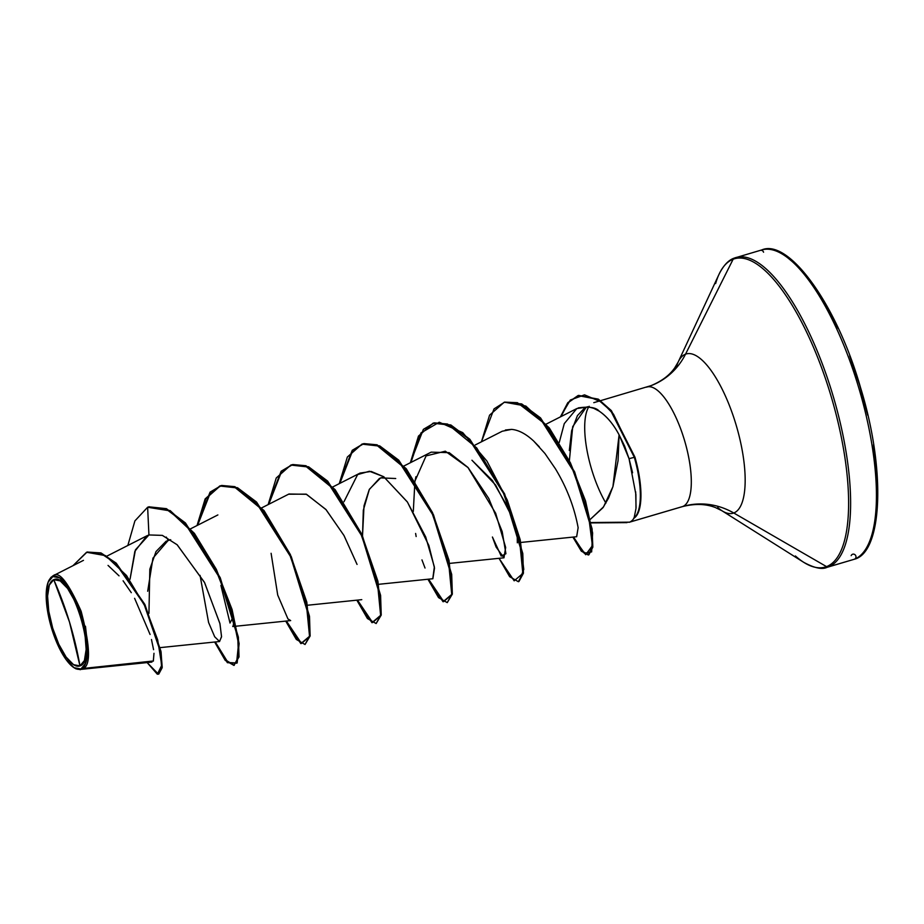 <?xml version="1.0" encoding="UTF-8"?>
<svg xmlns="http://www.w3.org/2000/svg" width="924" height="924" viewBox="0 0 924 924"><rect width="100%" height="100%" fill="white"/><g stroke="black" fill="none" stroke-linecap="round" stroke-linejoin="round"><path stroke-width="1.39" d="M79.972 665.904L69.485 622.014L53.765 579.671C71.645 571.148 98.787 660.464 79.972 665.904A45.08 15.119 73.6 0 1 52.703 628.17A45.08 15.119 73.6 0 1 53.765 579.671A352.263 331.762 -110.8 0 1 69.485 622.014A352.263 331.762 -110.8 0 1 79.972 665.904L84.396 660.556L86.151 649.457L84.973 634.303L81.035 617.394L74.948 601.305L67.625 588.484L60.187 580.884L53.765 579.671L49.342 585.008L47.586 596.107L48.764 611.261L52.703 628.17L58.789 644.259L66.112 657.079L73.55 664.679L79.972 665.904M83.645 668.422C90.875 664.333 90.032 645.264 81.127 611.238C68.261 582.409 58.951 570.582 53.234 575.756L52.83 576.564A48.325 16.205 73.6 0 1 82.051 617.013A48.325 16.205 73.6 0 1 80.908 668.999L153.43 660.972L83.645 668.422L88.473 653.014L85.47 626.241M762.485 249.746A161.457 54.146 73.6 0 1 859.008 388.646A161.457 54.146 73.6 0 1 854.25 559.274A2.645 2.483 69.2 0 0 855.254 554.966A2.645 2.483 69.2 0 0 851.166 555.647M763.559 252.217A2.645 2.483 69.2 0 0 760.406 250.392A2.645 2.483 -110.8 0 1 763.559 252.217M734.603 257.992A2.645 2.483 69.2 0 0 733.136 259.228A160.684 53.881 73.6 0 1 830.329 393.716A160.684 53.881 73.6 0 1 826.53 566.62A2.645 2.483 69.2 0 0 828.447 566.862A161.457 54.146 -106.4 0 0 832.258 393.127A161.457 54.146 -106.4 0 0 734.603 257.992A161.457 54.146 73.6 0 1 832.258 393.127A161.457 54.146 73.6 0 1 828.447 566.862L854.25 559.274A161.457 54.146 -106.4 0 0 858.073 385.527A161.457 54.146 -106.4 0 0 760.406 250.392M629.013 522.337L682.224 506.675C694.79 503.453 705.936 503.776 715.638 507.646L722.037 510.799L803.834 562.393C814.46 568.11 822.221 569.75 827.107 567.313L854.423 559.216C882.154 552.46 886.37 471.228 860.591 387.803C836.405 302.933 788.114 238.253 761.734 249.942L734.43 258.05A2.645 2.483 -110.8 0 0 733.136 259.228A160.684 53.881 -106.4 0 0 715.626 283.553A160.684 53.881 73.6 0 1 733.136 259.228L685.516 354.181A83.01 27.836 73.6 0 0 676.46 366.759A83.01 27.836 73.6 0 1 685.516 354.181A83.01 27.836 73.6 0 1 735.723 423.666A83.01 27.836 73.6 0 1 733.76 512.993L826.53 566.62A160.684 53.881 -106.4 0 0 830.329 393.716A160.684 53.881 -106.4 0 0 733.136 259.228L685.516 354.181A70.455 66.355 -110.8 0 1 651.143 385.608A70.455 66.355 69.2 0 0 685.516 354.181A83.01 27.836 73.6 0 1 735.723 423.666A83.01 27.836 73.6 0 1 733.76 512.993A83.01 27.836 73.6 0 1 717.682 507.484A83.01 27.836 73.6 0 0 733.76 512.993A70.455 66.355 69.2 0 0 682.744 506.502A70.455 66.355 -110.8 0 1 733.76 512.993L826.53 566.62A160.684 53.881 73.6 0 1 795.402 555.971A160.684 53.881 -106.4 0 0 826.53 566.62A2.645 2.483 -110.8 0 0 828.447 566.862L854.25 559.274M578.343 395.484L598.244 399.122L611.249 410.51L634.938 457.149A59.829 20.062 73.6 0 1 634.407 517.902L634.118 517.983A62.37 20.917 73.6 0 1 629.521 522.164L591.014 522.545L629.521 522.164A62.37 20.917 -106.4 0 0 634.118 517.983L635.978 508.547L635.908 494.479L629.036 458.674L619.092 434.834L618.052 460.764L612.982 486.498L608.604 497.967L602.968 507.703L590.355 519.311L603.557 506.86L612.924 486.682L619.092 434.834C613.386 424.116 606.756 416.227 599.214 411.157L593.751 408.316L588.288 406.837L576.795 408.57L564.275 423.619L559.251 442.469M569.311 450.496L571.656 430.676L577.408 415.661L584.338 408.327L587.583 406.745L586.243 407.288L572.718 426.599L569.369 460.706M589.166 406.271A62.37 20.917 -106.4 0 0 605.913 503.13A62.37 20.917 73.6 0 1 588.75 406.907M647.285 386.925A62.37 20.917 -106.4 0 1 684.58 440.586A62.37 20.917 -106.4 0 1 682.744 506.502L629.521 522.164L682.744 506.502A62.37 20.917 -106.4 0 0 684.21 439.385A62.37 20.917 -106.4 0 0 646.488 387.179M81.416 669.299L80.908 668.999A48.325 16.205 73.6 0 1 71.552 665.8A48.325 16.205 73.6 0 1 51.27 627.165A48.325 16.205 73.6 0 1 47.563 583.876A48.325 16.205 73.6 0 1 52.83 576.564L48.776 580.688M148.949 613.363L149.827 569.207L155.994 551.582L166.054 541.268L170.686 539.697M228.494 602.679C233.183 615.5 234.604 623.446 232.744 626.518L235.782 626.241M395.715 478.517L380.653 477.881L369.392 489.258L363.317 510.244L362.508 535.989L364.021 505.809L369.219 489.604L379.418 478.447L383.991 476.911M517.313 533.633L512.485 517.867L495.599 485.019L471.945 460.233L492.469 480.572L508.743 508.847L517.186 533.067L517.324 542.815M520.801 542.457L576.668 536.717L578.135 527.72L576.622 536.717M555.393 468.734L544.952 453.511L555.393 468.734C566.782 487.549 574.358 507.218 578.135 527.72M539.35 446.858L533.726 441.094L544.952 453.511M505.382 430.007L511.538 429.383L502.286 431.219L475.086 445.045M415.927 476.715L415.049 480.838L426.091 455.902L445.31 451.201L468.179 467.706L488.819 498.556L502.182 531.554L505.913 553.73L501.212 556.098L492.423 537.017L496.13 547.112L503.973 557.807L505.659 547.458L495.668 513.282L467.891 467.394L449.203 452.656L431.185 452.148L403.984 465.973M414.899 481.681L413.305 511.446L414.899 481.681M378.597 584.314L432.871 578.736L434.511 568.075L428.852 545.46L407.472 502.125L383.691 476.715L371.182 471.448L360.083 473.076L332.883 486.902M288.588 494.213L306.156 494.144L325.86 509.436L343.924 535.4L357.057 564.425L344.028 535.585L326.103 509.713L306.525 494.305L288.981 494.005L261.781 507.83M271.102 553.303L277.72 595.079L287.918 618.872L290.667 620.593L236.394 626.172M200.058 575.375L208.581 622.476L214.691 636.775L219.565 641.522L221.552 636.578L219.877 623.388L204.435 582.305L177.096 544.721L162.312 535.377L148.937 534.95L146.858 535.828L134.858 551.351L130.03 579.267L135.447 549.849L148.937 534.95L162.37 535.389L177.223 544.825L204.62 582.663L219.981 623.792L221.552 636.844L219.462 641.533M153.326 661.134L153.985 653.291M74.082 667.729L80.33 669.715M76.011 668.849L74.382 667.913M50.762 577.5L53.234 575.756M147.69 591.268L152.957 558.131L168.237 540.332L166.297 537.087L168.237 540.332M158.766 674.081L162.15 667.775L161.065 651.94L144.953 604.666L116.181 563.12L100.912 552.922L87.283 552.055L101.109 553.002L116.228 563.166L144.745 604.25L160.926 651.201L162.208 667.22L158.478 674.185L161.608 667.394L160.337 651.374L144.156 604.423L115.639 563.34L100.52 553.176L86.983 552.136L72.996 565.673L86.567 552.263L105.555 555.647L126.507 575.49L145.184 606.56L157.681 639.893L161.723 665.303L157.357 674.254L147.135 662.589L158.478 674.185M147.632 507.241L134.904 520.905L127.835 545.483L134.904 520.905L147.632 507.241L148.937 534.95L147.632 507.241L148.648 506.906L165.823 508.835L184.846 523.134L219.623 577.823L237.803 637.387L238.438 657.103L233.934 665.407L225.237 660.394L214.645 642.03L227.373 662.681L236.544 663.189L238.542 643.843L231.508 609.748L215.789 569.6L193.832 533.552L169.6 510.787L147.632 507.241M153.569 649.676L151.478 639.524M150.081 634.476L134.615 598.325M131.289 592.677L123.1 580.792M119.046 575.848L108.039 565.407M871.459 537.214L875.825 519.889L877.638 498.117L876.853 472.742L873.492 444.721M867.671 415.142L859.632 385.146L849.664 355.879M838.16 328.459L825.571 303.95L812.369 283.287L799.075 267.279L786.174 256.514M220.917 585.423L230.007 623.042L232.906 617.359M148.221 507.068L170.189 510.614L194.398 533.356L216.355 569.369L232.086 609.505L239.131 643.612L237.156 662.993L228.009 662.531L215.28 641.961L225.641 659.979L234.222 665.315M305.036 644.478L296.338 639.454L285.735 621.101L300.866 643.612L309.528 636.266L306.225 602.379L289.72 554.654L263.421 510.718L234.234 486.821L221.067 485.643L210.06 492.146L197.043 525.525L205.151 498.902L219.739 485.989L236.925 487.907L255.948 502.206L290.725 556.895L308.893 616.458L309.54 636.174L305.036 644.478L310.129 636.001L309.494 616.285L291.314 556.722L256.537 502.032L237.514 487.733L220.339 485.805L205.775 498.683L197.655 525.213L210.695 491.926L221.702 485.458L234.869 486.659L264.033 510.568L290.309 554.481L306.814 602.171L310.118 636.059L301.49 643.451L286.382 621.032M268.757 504.285L281.797 470.997L292.804 464.529L305.971 465.731L335.135 489.639L361.411 533.552L377.916 581.242L381.219 615.13L372.591 622.522L357.484 600.103M339.859 483.356L352.899 450.069L363.906 443.601L377.073 444.802L406.237 468.711L432.513 512.624L449.018 560.314L452.321 594.201L443.693 601.593L428.586 579.175M410.961 462.427L420.963 432.906L439.258 422.222L462.716 432.617L486.936 461.099L507.311 500.161L520.189 539.697L523.781 569.438L518.93 581.519L523.434 573.203L522.788 553.488L504.619 493.924L469.854 439.258L450.831 424.959L433.356 423.111M504.458 402.183L525.837 406.052L549.306 427.939L570.397 462.774L585.493 500.808L592.619 532.998L591.637 551.894L584.245 553.28L573.55 537.029L581.958 551.039L588.877 554.816L592.827 547.193L592.076 528.794L574.613 471.841L540.552 417.914L521.737 403.938L504.458 402.183M268.145 504.596L276.253 477.974L290.841 465.061L308.027 466.978L327.05 481.277L361.827 535.966L379.995 595.53L380.642 615.245L376.137 623.55L367.44 618.537L356.837 600.173L371.968 622.684L380.63 615.338L377.327 581.45L360.822 533.726L334.523 489.789L305.336 465.892L292.169 464.714L281.162 471.217L268.145 504.596M339.247 483.668L347.355 457.034L361.954 444.121L379.129 446.061L398.152 460.348L432.929 515.038L451.097 574.601L451.744 594.305L447.239 602.621L438.542 597.609L427.939 579.244L443.07 601.755L451.732 594.409L448.429 560.522L431.912 512.797L405.624 468.861L376.438 444.964L363.259 443.786L352.263 450.288L339.247 483.668M410.348 462.739L418.468 436.105L433.056 423.192L450.231 425.132L469.265 439.431L504.03 494.109L522.199 553.661L522.845 573.377L518.341 581.693L509.644 576.68L499.041 558.315L514.171 580.826L522.834 573.481L519.531 539.593L503.014 491.868L476.726 447.932L447.539 424.035L434.361 422.857L423.365 429.36L410.348 462.739M481.45 441.811L489.57 415.176L504.169 402.263L521.148 404.111L539.962 418.087L574.023 472.014L591.487 528.967L592.226 547.366L588.288 554.989L581.335 551.178L572.903 537.098L585.689 554.723L592.411 545.645L588.172 512.647L571.702 466.92L545.911 424.67L517.417 402.691L504.666 402.125L494.04 408.882L481.45 441.811M578.239 407.9L578.262 407.9C589.085 406.352 596.072 407.438 599.214 411.157C606.964 416.481 613.582 424.382 619.092 434.834L624.647 446.188L629.036 458.674L634.338 457.322L613.49 414.16L601.986 402.298L584.511 394.848L570.293 400.034L560.418 416.886L567.786 402.691L578.043 395.564L597.84 399.411L610.787 410.822L634.338 457.322L634.938 457.149L611.376 410.649L598.429 399.237L578.632 395.391L568.422 402.471L561.053 416.562M447.239 602.621L452.333 594.132L451.697 574.416L433.518 514.853L398.752 460.175L379.718 445.876L362.254 444.04M376.137 623.55L381.231 615.072L380.596 595.356L362.416 535.793L327.65 481.104L308.616 466.805L291.141 464.968M233.934 665.407L239.027 656.929L238.392 637.214L220.212 577.65L185.447 522.961L166.412 508.662L148.937 506.826M289.72 620.397L287.918 618.872M343.959 501.767L357.623 474.589L369.427 471.252L383.691 476.715L407.311 501.871L425.687 536.936L434.361 566.886L432.779 578.747M425.017 568.029L421.956 559.909M416.147 536.532L415.615 533.46M511.538 429.383C518.583 429.972 525.975 433.876 533.726 441.094M633.679 518.179L634.407 517.902A59.829 20.062 -106.4 0 0 634.938 457.149L634.338 457.322A59.829 20.062 73.6 0 1 633.679 518.179A59.829 20.062 -106.4 0 0 634.338 457.322L629.036 458.674L632.582 472.776M635.666 491.811L636.059 507.53M80.908 668.999L74.035 667.694L66.054 659.551L58.212 645.807L51.686 628.563L47.459 610.429L46.2 594.19L48.083 582.293L52.83 576.564L59.702 577.87L67.671 586.012L75.525 599.757L82.051 617.013L86.267 635.135L87.537 651.385L85.655 663.27L80.908 668.999M600.6 400.658L651.062 385.631C661.596 381.254 669.473 375.363 674.659 367.96L678.228 361.965L719.034 274.289C723.515 265.315 728.655 259.898 734.43 258.05M591.083 522.915L627.015 522.626M600.011 400.831L593.786 402.668M81.185 669.369L151.917 662.092M107.08 556.029L146.858 535.828M160.21 647.62L219.565 641.522M190.679 528.759L217.879 514.934M307.496 605.243L361.769 599.664M449.699 563.386L503.973 557.807M546.188 424.116L576.795 408.57M83.472 560.348L52.68 575.999M87.572 551.963L86.983 552.136M148.648 506.906L149.238 506.733M219.739 485.989L220.339 485.805M290.841 465.061L291.441 464.876M361.954 444.121L362.543 443.947M433.056 423.192L433.656 423.019M518.341 581.693L518.93 581.519M504.169 402.263L504.758 402.09M588.288 554.989L588.877 554.816M578.043 395.564L578.632 395.391M48.579 581.092L48.926 580.364"/></g></svg>
